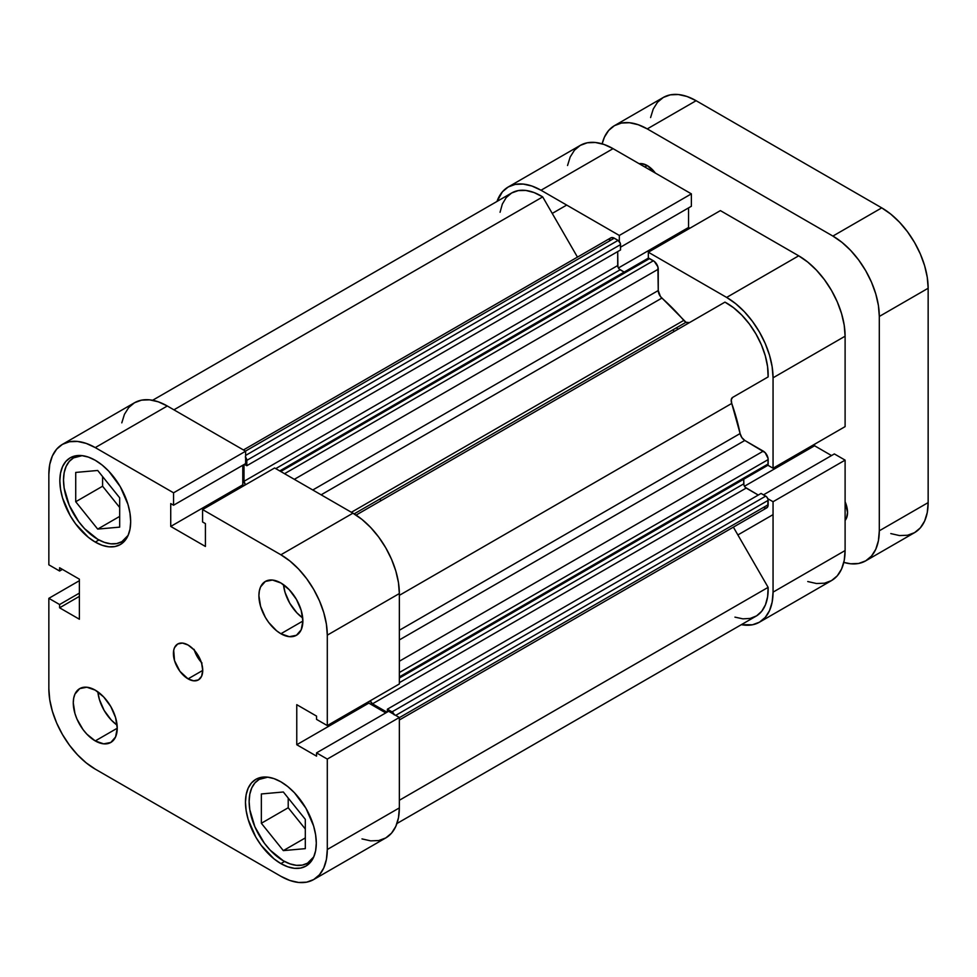 <?xml version="1.0" encoding="UTF-8"?>
<svg xmlns="http://www.w3.org/2000/svg" width="977" height="977" viewBox="0 0 977 977"><rect width="100%" height="100%" fill="white"/><g stroke="black" fill="none" stroke-linecap="round" stroke-linejoin="round"><path stroke-width="1.47" d="M283.33 860.786A48.361 27.918 60 0 1 251.736 818.176A48.361 27.918 60 0 1 259.149 779.426A48.361 27.918 60 0 1 267.82 777.155L259.149 779.426L254.899 782.943L251.736 787.951L249.794 794.24L249.135 801.555L249.794 809.64L254.899 826.823L264.327 843.163L270.238 850.222L283.33 860.786A48.361 27.918 60 0 0 307.511 863.179L302.333 865.097L296.422 865.329L289.998 863.876L283.33 860.786M97.7 539.267A48.361 27.918 60 0 1 66.106 496.646A48.361 27.918 60 0 1 73.519 457.895A48.361 27.918 60 0 1 82.19 455.636L73.519 457.895L69.269 461.425L66.106 466.432L64.164 472.709L63.505 480.037L64.164 488.121L69.269 505.304L78.697 521.645L84.608 528.704L97.7 539.267A48.361 27.918 60 0 0 121.881 541.661L116.703 543.578L110.792 543.81L104.368 542.357L97.7 539.267M280.887 633.743L302.87 621.054L301.197 610.369L296.434 599.389L289.302 589.766L280.887 582.976A31.093 17.952 60 0 1 301.197 610.369A31.093 17.952 60 0 1 296.434 635.282A31.093 17.952 60 0 1 280.887 633.743L289.302 636.674L296.434 635.282L301.197 629.799L302.87 621.054L280.887 633.743A31.093 17.952 60 0 1 260.578 606.351A31.093 17.952 60 0 1 265.341 581.437L260.578 586.921L259.332 590.963L258.905 595.677L260.578 606.351L265.341 617.342L268.675 622.422L276.601 630.788L280.887 633.743M95.257 740.92L117.24 728.231L115.567 717.545L110.804 706.566L103.672 696.943L95.257 690.153A31.093 17.952 60 0 1 115.567 717.545A31.093 17.952 60 0 1 110.804 742.459A31.093 17.952 60 0 1 95.257 740.92L103.672 743.851L110.804 742.459L115.567 736.976L117.24 728.231L95.257 740.92A31.093 17.952 60 0 1 74.948 713.528A31.093 17.952 60 0 1 79.711 688.614L74.948 694.097L73.702 698.14L73.275 702.842L74.948 713.528L76.975 719.084L83.045 729.587L86.843 734.13L95.257 740.92M188.072 678.868L202.727 670.417L201.616 663.285L198.441 655.97L193.678 649.558L188.072 645.028A20.725 11.968 60 0 1 201.616 663.285A20.725 11.968 60 0 1 198.441 679.894A20.725 11.968 60 0 1 188.072 678.868L193.678 680.822L198.441 679.894L201.616 676.243L202.727 670.405L188.072 678.868A20.725 11.968 60 0 1 174.529 660.611A20.725 11.968 60 0 1 177.704 644.002L174.529 647.653L173.698 650.352L174.529 660.611L179.927 671.321L188.072 678.868M280.887 863.607L284.576 861.482L280.887 863.607L287.8 866.807L294.443 868.321L300.562 868.077L305.935 866.086A50.083 28.919 60 0 1 280.887 863.607A50.083 28.919 60 0 1 248.17 819.471A50.083 28.919 60 0 1 255.84 779.328L251.443 782.992L248.17 788.17L246.155 794.68L245.471 802.264L246.155 810.629L248.17 819.471L255.84 837.167L261.213 845.349L273.975 858.832L280.887 863.607M280.887 781.82A50.083 28.919 60 0 1 313.605 825.956A50.083 28.919 60 0 1 305.935 866.086L310.332 862.435L313.605 857.256L315.62 850.747L316.304 843.163L315.62 834.785L313.605 825.956L305.935 808.248L294.443 792.75L287.8 786.595L280.887 781.82L273.975 778.608L267.332 777.106L261.213 777.35L255.84 779.341A50.083 28.919 60 0 1 280.887 781.82M95.257 542.088L98.946 539.951L95.257 542.088L102.17 545.288L108.813 546.802L114.932 546.558L120.305 544.568A50.083 28.919 60 0 1 95.257 542.088A50.083 28.919 60 0 1 62.54 497.952A50.083 28.919 60 0 1 70.21 457.81L65.813 461.474L62.54 466.652L60.525 473.161L59.841 480.745L60.525 489.111L62.54 497.952L70.21 515.648L75.583 523.831L88.345 537.313L95.257 542.088M95.257 460.289A50.083 28.919 60 0 1 127.975 504.425A50.083 28.919 60 0 1 120.305 544.568L124.702 540.916L127.975 535.726L129.99 529.229L130.674 521.633L129.99 513.267L127.975 504.425L120.305 486.729L108.813 471.232L102.17 465.064L95.257 460.289L88.345 457.089L81.702 455.587L75.583 455.832L70.21 457.81A50.083 28.919 60 0 1 95.257 460.289M361.991 838.901L370.698 840.867L378.722 840.55L385.756 837.948L391.533 833.161L395.819 826.371L398.457 817.847L399.349 807.906L399.349 717.484L388.602 711.28L316.548 752.876L327.295 759.08L327.295 849.501L326.403 859.442L323.766 867.967L319.479 874.757L313.702 879.544L306.668 882.158L298.644 882.475L289.937 880.497L280.887 876.296L95.257 769.131L86.208 762.866L77.501 754.794L69.477 745.207L62.443 734.484L56.666 723.029L52.379 711.293L49.742 699.715L48.85 688.748L48.85 598.327L59.597 604.531L59.597 607.804L79.381 619.223L79.381 579.178L59.597 567.747L59.597 571.02L48.85 564.816L48.85 474.395L49.742 464.454L52.379 455.929L56.666 449.139L62.443 444.352L69.477 441.751L77.501 441.433L86.208 443.411L95.257 447.6L173.564 492.811L173.564 505.219L170.731 503.582L170.731 526.432L205.414 546.461L205.414 523.611L202.581 521.974L202.581 509.567L280.887 554.777L289.937 561.03L298.644 569.102L306.668 578.689L313.702 589.412L319.479 600.867L323.766 612.603L326.403 624.181L327.295 635.16L327.295 725.581L316.548 719.377L316.548 716.104L296.764 704.673L296.764 744.73L316.548 756.149L316.548 752.876L388.602 711.28L399.349 717.484L399.349 807.906L327.295 849.501L327.295 759.08L399.349 717.484L327.295 759.08L316.548 752.876L316.548 756.149L296.764 744.73L368.817 703.122L368.817 701.608L368.817 703.122L296.764 744.73L296.764 704.673L316.548 716.104L316.548 719.377L327.295 725.581L327.295 635.16L399.349 593.552L398.457 582.585L395.819 571.008L391.533 559.271L385.756 547.816L378.722 537.094L370.698 527.507L361.991 519.434L352.941 513.181L274.635 467.971L202.581 509.567L280.887 554.777L352.941 513.181L274.635 467.971L202.581 509.567L202.581 521.974L205.414 523.611L205.414 546.461L170.731 526.432L242.785 484.836L242.785 465.26L242.785 484.836L170.731 526.432L170.731 503.582L173.564 505.219L245.618 463.623L245.618 451.215L167.311 406.005L158.262 401.803L149.554 399.825L141.531 400.143L134.496 402.756L128.72 407.543L124.433 414.333L121.795 422.858M385.768 712.917L368.817 703.122L385.768 712.917M399.349 683.973L399.349 593.552L399.349 683.973L327.295 725.581L399.349 683.973M244.103 485.593L242.785 484.836L244.103 485.593M280.887 582.976L272.473 580.057L265.341 581.437A31.093 17.952 60 0 1 280.887 582.976M95.257 690.153L86.843 687.234L79.711 688.614A31.093 17.952 60 0 1 95.257 690.153M188.072 645.028L182.467 643.074L177.704 644.002A20.725 11.968 60 0 1 188.072 645.028M313.702 879.544L385.756 837.948A65.63 37.895 -120 0 0 399.349 807.906L327.295 849.501A65.63 37.895 60 0 1 313.702 879.544A65.63 37.895 60 0 1 280.887 876.296L95.257 769.131A65.63 37.895 60 0 1 48.85 688.748L48.85 598.327L59.597 604.531L79.381 593.112L59.597 604.531L59.597 607.804L79.381 596.373L59.597 607.804L79.381 619.223L79.381 579.178L59.597 567.747L59.597 571.02L48.85 564.816L48.85 474.395A65.63 37.895 60 0 1 62.443 444.352A65.63 37.895 60 0 1 95.257 447.6L173.564 492.811L245.618 451.215L167.311 406.005L95.257 447.6L167.311 406.005A65.63 37.895 -120 0 0 134.496 402.756L62.443 444.352M48.85 598.327L79.381 580.692L48.85 598.327M327.295 635.16L399.349 593.552A65.63 37.895 -120 0 0 352.941 513.181L280.887 554.777A65.63 37.895 60 0 1 327.295 635.16M102.585 476.544L102.585 486.228L119.682 507.503L102.585 486.228L102.585 476.544M288.215 798.062L288.215 807.747L305.312 829.021L288.215 807.747L288.215 798.062M245.618 463.623L173.564 505.219L173.564 492.811L245.618 451.215L245.618 463.623M59.597 571.02L62.43 569.383L59.597 571.02M194.386 650.328A20.725 11.968 -120 0 0 201.299 662.296M194.069 649.326L197.244 656.654L202.007 663.065M97.859 691.826A31.093 17.952 -120 0 0 117.081 725.142L111.268 720.037L104.136 710.413L99.373 699.422L97.859 691.826M283.489 584.661A31.093 17.952 -120 0 0 302.711 617.965L296.898 612.86L289.766 603.236L285.003 592.245L283.489 584.661M128.17 535.286A48.361 27.918 60 0 1 121.881 541.661L128.17 535.286M97.7 529.094L119.682 527.128L119.682 497.818L97.7 470.474L75.718 472.428L75.718 501.738L102.585 486.228L75.718 501.738L97.7 529.094L119.682 516.393L97.7 529.094L119.682 527.128L119.682 497.818L97.7 470.474L75.718 472.428L75.718 501.738L97.7 529.094M313.8 856.805A48.361 27.918 60 0 1 307.511 863.179L313.8 856.817M305.312 848.647L305.312 819.337L283.33 791.993L261.347 793.959L261.347 823.269L288.215 807.747L261.347 823.269L283.33 850.613L305.312 837.924L283.33 850.613L305.312 848.647L305.312 819.337L283.33 791.993L261.347 793.959L261.347 823.269L283.33 850.613L305.312 848.647M677.867 329.31A138.172 79.772 -120 0 0 676.511 327.759A138.172 79.772 -120 0 1 677.867 329.31M672.848 329.872A138.172 79.772 60 0 1 674.203 331.423M767.824 498.71L773.051 501.726L773.051 592.147L772.16 602.088L769.522 610.613L765.235 617.403L759.459 622.19L752.424 624.792L741.348 624.669A65.63 37.895 60 0 0 759.459 622.19A65.63 37.895 60 0 0 773.051 592.147L845.105 550.552L845.105 460.13L834.358 453.926L763.501 494.826L834.358 453.926L845.105 460.13L773.051 501.726L773.051 592.147L845.105 550.552L845.105 460.13L773.051 501.726L767.824 498.71M508.199 186.998A65.63 37.895 60 0 1 541.014 190.246L613.067 148.651L541.014 190.246L619.32 235.457L691.374 193.861L691.374 206.269L620.517 247.181L691.374 206.269L691.374 193.861L613.067 148.651A65.63 37.895 -120 0 0 580.253 145.402L508.199 186.998A65.63 37.895 60 0 0 497 201.445L502.422 191.785L508.199 186.998L515.233 184.397L523.257 184.079L531.964 186.045L541.014 190.246L619.32 235.457L619.32 241.49L619.32 235.457L691.374 193.861L613.067 148.651L604.018 144.449L595.311 142.471L587.287 142.789L580.253 145.402L574.476 150.189L570.189 156.979L567.552 165.504M648.337 258.246L648.337 252.213L726.644 297.423L735.693 303.676L744.401 311.748L752.424 321.335L759.459 332.058L765.235 343.513L769.522 355.249L772.16 366.827L773.051 377.806L773.051 468.227L767.824 465.199L773.051 468.227L845.105 426.619L845.105 336.198L844.213 325.231L841.576 313.654L837.289 301.917L831.512 290.462L824.478 279.74L816.454 270.153L807.747 262.08L798.697 255.815L720.391 210.617L648.337 252.213L726.644 297.423L798.697 255.815L720.391 210.617L648.337 252.213L648.337 258.246M689.86 228.239L688.541 227.482L688.541 207.906L688.541 227.482L618.429 267.954L688.541 227.482L689.86 228.239M807.747 581.535L816.454 583.513L824.478 583.196L831.512 580.594L837.289 575.807L841.576 569.017L844.213 560.493L845.105 550.552A65.63 37.895 -120 0 1 831.512 580.594L759.459 622.19M831.525 455.563L814.574 445.768L814.574 444.254L814.574 445.768L744.462 486.253L814.574 445.768L831.525 455.563M773.051 377.806L773.051 468.227L845.105 426.619L845.105 336.198L773.051 377.806L845.105 336.198A65.63 37.895 -120 0 0 798.697 255.815L726.644 297.423A65.63 37.895 60 0 1 773.051 377.806M689.457 322.618L686.001 322.276L354.138 513.878L686.001 322.276A6.912 3.993 -120 0 0 689.408 322.642M399.349 630.275L740.102 433.544A155.441 89.75 -120 0 0 731.736 403.44L399.349 595.347L731.736 403.44L731.26 399.727L732.628 397.407L768.13 376.914L767.592 366.741L765.321 355.897L761.401 344.844L756.003 334.061L749.359 323.985L741.751 315.07L733.495 307.682L724.958 302.125L356.068 515.099L724.958 302.125A58.718 33.902 -120 0 1 768.13 376.914L732.628 397.407A6.912 3.993 -120 0 0 731.736 403.44L740.102 433.544A6.912 3.993 -120 0 0 744.816 440.468L741.836 437.574L740.102 433.544L399.349 630.275M734.948 617.134L742.923 618.856L750.238 618.429L756.601 615.852L761.742 611.236L765.467 604.763L767.629 596.691L768.13 587.36L733.373 527.14L768.13 587.36L399.349 800.273L768.13 587.36A58.718 33.902 -120 0 1 756.003 616.206L396.955 823.501M763.281 507.539L765.992 508.15L767.8 506.66L767.983 499.162L766.664 496.866L761.083 493.434L387.38 709.192L387.38 711.989L387.38 709.192L761.083 493.434L765.724 496.121L392.021 711.867L387.38 709.192L392.021 711.867L765.724 496.121A3.456 1.991 -120 0 1 768.166 500.346L395.709 715.384L768.166 500.346L768.166 504.718L399.349 717.655L768.166 504.718A6.912 3.993 -120 0 1 766.737 507.881L399.349 719.988M758.274 495.058L745.243 487.328L743.924 485.032L743.741 479.231L743.741 483.847L399.349 682.679L743.741 483.847A3.456 1.991 -120 0 0 746.184 488.073L372.481 703.831L370.222 700.79A3.456 1.991 60 0 0 372.481 703.831L386.99 712.209L372.481 703.831L746.184 488.073L758.274 495.058M766.664 465.699L767.983 464.93L768.069 458.433L765.15 452.644L744.816 440.468L763.281 451.13L399.349 661.246L763.281 451.13A6.912 3.993 -120 0 1 768.166 459.593L768.166 463.965L399.349 676.902L768.166 463.965A3.456 1.991 -120 0 1 767.446 465.54L399.349 678.062M279.752 470.926L647.861 258.404A3.456 1.991 -120 0 1 649.583 258.575L280.765 471.5L649.583 258.575L653.369 260.761L284.551 473.686L653.369 260.761A6.912 3.993 -120 0 1 658.254 269.212L294.321 479.328L658.254 269.212L658.254 290.535L312.787 489.99L658.254 290.535A6.912 3.993 -120 0 0 661.893 298.083A155.441 89.75 -120 0 1 683.778 320.383L351.39 512.278L683.778 320.383A6.912 3.993 -120 0 0 686.001 322.276L660.44 296.495L658.254 290.535L657.887 266.843L654.321 261.421L648.643 258.246L647.324 259.003M624.144 272.082L619.21 269.029L617.891 266.733L617.708 251.59L617.708 265.549A3.456 1.991 -120 0 0 620.151 269.786L624.144 272.082M610.833 237.851A6.912 3.993 -120 0 1 614.289 238.193L245.471 451.13L614.289 238.193L618.075 240.379A3.456 1.991 -120 0 1 620.517 244.604L246.815 460.362L246.815 465.724L246.815 460.362L620.517 244.604L620.517 249.965L246.815 465.724L244.397 464.331L246.815 465.724L620.517 249.965L620.334 243.42L618.075 240.379L613.336 237.753L610.833 237.851L243.444 449.957M610.222 238.351L609.501 239.963M152.607 400.277L511.655 192.982A58.718 33.902 -120 0 1 542.699 196.902L173.918 409.815L542.699 196.902L577.468 257.122L542.699 196.902L534.163 192.591L525.907 190.454L518.298 190.588L511.655 192.982L506.257 197.537L502.337 204.059L500.065 212.278M394.281 714.92L392.021 711.867A3.456 1.991 60 0 1 394.122 714.468M245.508 484.787L244.006 481.307L244.006 464.551L244.006 481.307L617.708 265.549L244.006 481.307A3.456 1.991 60 0 0 245.508 484.775M245.618 457.248A3.456 1.991 60 0 1 246.815 460.362L245.312 456.894M661.893 298.083L321.14 494.814L661.893 298.083M399.349 639.935L744.816 440.468L399.349 639.935M399.349 672.53L768.166 459.593L399.349 672.53M275.758 468.618L620.151 269.786L275.758 468.618M618.075 240.379L245.618 455.416L618.075 240.379M381.103 500.651A138.172 79.772 -120 0 0 379.748 499.088M655.408 173.124L647.262 165.565L644.82 166.982L647.262 165.565L641.657 163.623L639.117 163.721A20.725 11.968 -120 0 1 647.262 165.565A20.725 11.968 -120 0 1 655.359 173.063M845.081 501.653L847.548 512.473L846.436 518.311L845.081 520.448A20.725 11.968 -120 0 0 845.105 501.714M614.448 125.654A65.63 37.895 60 0 1 647.262 128.903L696.112 100.704L647.262 128.903L832.892 236.08L881.742 207.869L696.112 100.704A65.63 37.895 -120 0 0 663.298 97.456L614.448 125.654A65.63 37.895 60 0 0 602.162 143.851L604.384 137.232L608.671 130.442L614.448 125.654L621.482 123.053L629.506 122.736L638.213 124.714L647.262 128.903L832.892 236.08L841.942 242.333L850.649 250.405L858.673 259.992L865.707 270.714L871.484 282.17L875.771 293.906L878.408 305.483L879.3 316.463L879.3 530.804L878.408 540.745L875.771 549.269L871.484 556.06L865.707 560.847L858.673 563.46L850.649 563.778L843.798 562.398A65.63 37.895 60 0 0 865.707 560.847A65.63 37.895 60 0 0 879.3 530.804L928.15 502.605L928.15 288.252L927.258 277.285L924.621 265.707L920.334 253.971L914.557 242.516L907.523 231.793L899.499 222.206L890.792 214.134L881.742 207.869L696.112 100.704L687.063 96.503L678.356 94.525L670.332 94.842L663.298 97.456L657.521 102.243L653.234 109.033L650.597 117.558M890.792 533.589L899.499 535.567L907.523 535.249L914.557 532.648L920.334 527.861L924.621 521.071L927.258 512.546L928.15 502.605L928.15 288.252L879.3 316.463L879.3 530.804L928.15 502.605A65.63 37.895 -120 0 1 914.557 532.648L865.707 560.847M881.742 207.869L832.892 236.08A65.63 37.895 60 0 1 879.3 316.463L928.15 288.252A65.63 37.895 -120 0 0 881.742 207.869M263.228 777.069L259.149 779.426M77.598 455.551L73.519 457.895M125.96 539.304L121.881 541.661M311.59 860.822L307.511 863.179M773.051 514.635L737.867 534.944M566.697 205.072L552.237 213.426"/></g></svg>
